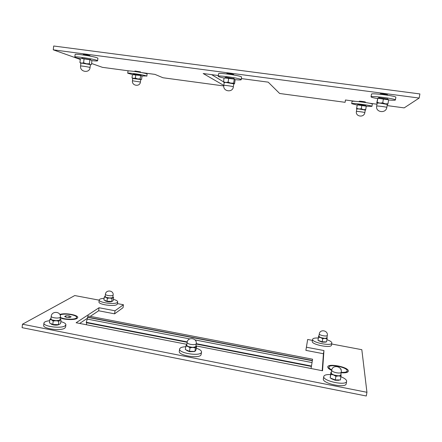 <?xml version="1.0" encoding="UTF-8"?>
<svg xmlns="http://www.w3.org/2000/svg" width="442" height="442" viewBox="0 0 442 442"><rect width="100%" height="100%" fill="white"/><g stroke="black" fill="none" stroke-linecap="round" stroke-linejoin="round"><path stroke-width="0.66" d="M59.852 314.461C65.261 312.483 79.588 315.223 77.582 317.875L77.007 318.422C74.665 320.157 64.648 319.859 60.278 317.886M79.654 323.439L87.4 318.279M90.273 316.362L98.649 310.781L114.605 313.826L123.058 307.676L123.44 304.737L117.478 303.615M186.822 344.318L76.112 322.748L99.03 307.743L98.649 310.781M99.03 307.743L114.997 310.781L114.605 313.826M114.997 310.781L123.44 304.737M99.201 300.168L74.753 295.554L22.487 324.207L22.1 327.671L366.285 395.999L366.943 392.297L361.821 349.688L331.671 344.003M22.487 324.207L366.943 392.297M312.444 340.379L307.66 339.478L306.411 347.213L323.953 350.556L322.533 370.766L195.928 345.876M331.688 370.352C329.373 369.302 328.08 368.291 327.815 367.313C326.417 362.81 348.511 366.772 348.335 371.009L348.174 371.584C347.329 372.656 344.992 373.037 341.158 372.728M307.66 339.478L305.886 350.373L323.422 353.727L322.201 370.7M306.411 347.213L305.886 350.373M323.953 350.556L323.422 353.727M223.751 85.947L162.954 77.748L154.982 74.394L141.772 72.621M129.274 70.941L102.395 67.328L91.588 63.482M89.958 55.587L89.848 55.797C90.013 55.488 83.361 54.399 83.516 54.764L83.218 54.581C84.803 54.504 87.046 54.841 89.958 55.587M140.501 71.891L134.921 71.013M387.131 105.594L404.181 107.881L419.171 98.058L53.267 49.83L80.284 59.455M53.267 49.83L53.697 46.001L419.9 93.936L419.171 98.058M223.796 85.411L203.182 73.521L218.354 75.532M211.641 74.643L223.569 81.88M355.512 101.345L345.451 99.991L345.114 102.317L279.653 93.489L268.206 82.151L241.409 78.593M227.094 73.77L226.79 73.599C226.635 73.195 233.337 74.134 233.785 74.576L233.487 74.715C233.68 74.372 226.961 73.383 227.094 73.775L227.066 73.974M387.579 94.881L387.225 94.958C387.463 94.599 380.347 93.693 380.452 94.091L380.137 93.914C380.021 93.472 387.849 94.472 387.59 94.864L387.579 94.881M359.401 101.212L359.252 101.262C359.147 100.947 365.65 101.809 365.446 102.085L365.319 101.997M376.998 104.229L369.352 103.201M345.495 99.997L345.114 102.317M86.687 322.654L86.433 324.759M88.035 315.931L86.267 322.577L187.137 342.18M311.046 368.529L312.582 359.208L87.941 315.914M140.302 72.35L140.346 72.035L135.031 71.206L134.992 71.521M365.098 102.456L365.147 102.157L359.517 101.406L359.468 101.71M65.748 317.03L65.902 315.759L69.156 315.886L71.168 316.781L69.924 317.555L66.643 317.433L64.631 316.527L65.902 315.759M68.963 317.522L69.156 315.886M60.101 314.975C63.803 312.914 77.367 314.947 76.582 317.455C76.687 319.826 64.212 319.776 60.344 317.35M340.926 369.578L341.02 369.048L341.031 369.838M340.572 368.882L341.02 369.048M331.776 369.899C329.909 368.954 328.964 368.07 328.958 367.252L328.97 367.147C329.146 363.528 348.103 367.479 347.147 370.96C346.782 372.092 344.81 372.551 341.224 372.335M224.077 78.019C220.331 77.278 218.387 76.709 218.243 76.311C217.652 75.068 239.862 78.19 241.133 79.532L241.249 79.698C241.023 80.046 238.956 80.03 235.045 79.643M218.243 76.306L218.613 73.709C218.028 72.411 240.249 75.532 241.514 76.925L241.249 79.698M377.518 98.577C373.33 97.842 371.164 97.257 371.031 96.837C370.529 95.472 396.286 98.776 395.397 99.975L395.358 100.036C394.822 100.345 392.573 100.334 388.612 100.002M371.031 96.837L371.484 94.157C370.993 92.737 396.761 96.025 395.866 97.279L395.397 99.975M80.45 58.753C76.864 57.996 74.985 57.432 74.825 57.073C74.168 56.007 93.345 58.869 96.914 60.361L97.605 60.781C97.433 61.095 95.478 61.035 91.748 60.604M74.825 57.057L75.118 54.532C74.471 53.427 93.649 56.289 97.218 57.83L97.903 58.278M132.633 74.565L127.721 73.228C127.191 72.422 144.053 74.886 146.462 75.963L141.777 75.991M127.721 73.217L127.987 71.079C127.462 70.239 144.335 72.703 146.738 73.82L147.109 74.068L146.832 76.206M357.164 105.047L351.688 103.677C351.257 102.704 372.628 105.55 371.937 106.378L366.258 106.262M351.688 103.677L352.059 101.439C351.633 100.428 373.015 103.262 372.319 104.135L372.308 104.157M340.959 376.772C344.533 378.197 346.429 379.634 346.633 381.07L346.622 381.313C346.434 386.115 322.328 380.96 323.776 376.468C324.207 375.059 326.456 374.418 330.522 374.551M346.622 381.313L346.197 383.744C346.003 388.595 321.914 383.424 323.367 378.882L323.776 376.468M196.298 348.213C199.845 349.412 201.596 350.699 201.558 352.081L201.353 352.583C199.375 356.517 178.33 353.02 179.629 348.981C180.01 347.661 182.043 346.915 185.734 346.738M201.558 352.081L201.005 354.943C199.027 358.926 177.993 355.423 179.297 351.34L179.623 349.014M113.356 299.344C116.257 300.135 117.705 300.991 117.699 301.908L117.229 302.527C114.489 304.842 98.301 302.494 99.229 299.914C99.494 299.035 101.119 298.516 104.108 298.361M117.445 303.847L116.975 304.505C114.229 306.847 98.052 304.499 98.98 301.892L99.229 299.941M60.836 321.605C64.228 322.522 65.913 323.594 65.886 324.815L65.051 325.853C61.112 328.859 42.819 326.417 43.951 323.03C44.277 321.853 46.195 321.08 49.697 320.721M65.615 327.047L64.775 328.157C60.836 331.196 42.548 328.754 43.681 325.334L43.94 323.091M326.942 339.699C330.097 340.804 331.732 341.887 331.848 342.948L331.837 343.042C331.782 346.473 311.527 342.511 312.621 339.301C312.958 338.29 314.848 337.859 318.29 338.014M331.5 345.003L331.489 345.103C331.428 348.567 311.179 344.6 312.284 341.357L312.621 339.301M338.942 380.302L335.152 380.269L331.146 378.617M341.031 376.352L338.55 375.893C340.191 375.882 341.036 375.573 341.091 374.965L340.412 379.971L335.285 379.938L335.909 376.308L333.428 374.893L338.55 375.893L335.909 376.308M340.876 374.363L341.091 374.965L340.865 374.44M330.815 374.357L330.914 372.982C330.964 373.606 331.798 374.241 333.428 374.893L330.815 374.357L330.196 377.965L335.285 379.938M331.334 372.429L330.914 372.982L330.87 372.479L331.345 372.352M330.87 372.479L330.196 377.965M331.704 370.252C332.494 364.175 342.5 366.258 341.241 372.252L340.771 374.987C340.373 375.799 338.776 375.971 335.986 375.512C332.981 374.816 331.401 373.976 331.24 372.982L331.699 370.313C331.959 371.28 333.544 372.098 336.456 372.761C339.252 373.219 340.843 373.054 341.241 372.252L341.246 372.17M194.37 351.561L189.701 351.699L186.8 350.589M195.414 347.909L192.778 347.423L196.055 346.683L195.414 347.909L194.905 351.434L196.071 349.799L196.574 346.307L196.055 346.683L196.104 346.136L196.408 346.351M195.939 345.815L196.574 346.307M190.01 347.782L187.977 346.484L192.778 347.423L190.01 347.782L189.502 351.313L194.905 351.434M185.833 346.042L186.518 344.826C186.176 345.351 186.662 345.909 187.977 346.484L185.833 346.042L185.336 349.556L189.502 351.313M196.237 343.749L195.85 346.412C195.303 347.324 193.452 347.539 190.303 347.053C187.966 346.539 186.767 345.893 186.712 345.114L187.088 342.456C187.148 343.224 188.347 343.865 190.684 344.379C193.48 344.832 195.298 344.694 196.143 343.964L196.237 343.749C197.309 337.92 187.712 336.555 187.088 342.456M111.881 301.472C111.03 301.93 109.511 301.985 107.318 301.643L105.097 300.82M112.064 298.51L109.771 298.041L112.876 297.654L112.064 298.51L111.688 301.455L112.561 301.179L113.218 300.438L113.594 297.51L112.876 297.654L112.881 296.985M112.881 296.974L113.594 297.51M107.378 298.278L105.87 297.306L109.771 298.041L107.378 298.278L107.003 301.229L111.688 301.455M104.273 297.046L105.113 296.201L105.87 297.306L104.273 297.046L103.903 299.985L107.003 301.229M113.119 295.129L112.837 297.35C112.29 298.024 110.588 298.151 107.721 297.737C106.03 297.389 105.168 296.98 105.135 296.516L105.417 294.284C105.456 294.748 106.318 295.151 108.003 295.499C110.307 295.864 111.942 295.825 112.92 295.383L113.119 295.129C113.937 290.295 105.853 289.399 105.417 294.284M58.786 324.655C57.532 325.213 55.692 325.295 53.278 324.903L51.101 324.119M58.83 321.24L56.068 320.721L59.99 320.152L58.83 321.24L58.427 324.666L59.786 324.168L60.631 323.295L61.04 319.892L59.99 320.152L60.129 319.168M60.129 319.135L61.04 319.892M53.2 321.036L51.565 319.842L56.068 320.721L53.2 321.036L52.791 324.472L58.427 324.666M49.841 319.483L50.979 318.433L50.747 318.627L51.565 319.842L49.841 319.483L49.438 322.903L52.791 324.472M60.073 319.638L60.068 319.665C59.327 320.627 57.195 320.864 53.675 320.367C51.852 319.98 50.935 319.494 50.924 318.909L51.228 316.339M325.671 342.125L322.13 342.147L318.649 340.743M327.08 338.854L324.975 338.412L327.185 337.815L326.566 341.92L322.218 341.793L322.732 338.716L320.671 337.605L324.975 338.412L322.732 338.716M318.5 337.24L318.632 336.213L320.671 337.605L318.5 337.24L317.991 340.307L322.218 341.793M318.638 335.926L317.991 340.307M319.284 333.931C319.936 328.82 328.345 330.428 327.301 335.472L326.914 337.793C326.583 338.379 325.213 338.478 322.815 338.091C320.345 337.561 319.041 336.942 318.897 336.246L319.284 333.948C319.461 334.633 320.765 335.24 323.207 335.76C325.605 336.147 326.975 336.053 327.301 335.472L327.307 335.445M225.818 77.61L225.89 77.273L234.017 78.737M233.768 84.052L234.558 83.72L235.116 79.875L234.442 79.096L224.088 77.914L223.542 81.781L225.757 82.439L228.122 82.162L230.834 83.118L233.669 83.14L234.05 83.897L225.757 82.439L224.193 82.643M223.923 82.516L223.542 81.781M234.227 79.262L233.669 83.14M228.685 78.273L228.122 82.162M223.796 85.433L224.21 82.51C224.006 82.008 234.078 83.488 233.79 83.919L233.31 86.776C232.702 86.278 223.564 84.986 223.796 85.433C222.696 91.549 232.713 93.019 233.365 86.836M379.28 98.13C378.308 97.875 378.258 97.732 379.12 97.704L387.7 99.085M387.303 104.572L387.623 104.516M385.264 103.82L387.96 103.809L387.656 104.5L379.833 103.091L382.728 102.864L385.264 103.82M387.297 98.754L388.645 99.809L377.788 98.284L376.772 102.787L377.164 103.251M376.86 103.047L377.114 102.356L379.833 103.091L376.86 103.047M388.645 99.809L387.96 103.809M383.418 98.853L382.728 102.864M377.794 98.367L377.114 102.356M376.678 106.113L377.192 103.108C377.009 102.594 387.673 103.98 387.33 104.434L386.811 107.445C387.159 107.036 376.761 105.655 376.683 106.102L376.678 106.113C375.352 112.406 385.949 113.821 386.811 107.445L386.8 107.467M81.969 58.311L90.494 59.714M90.378 64.88L91.461 64.538L91.908 60.803L90.743 59.924L81.577 58.477L80.483 58.742M86.455 63.764L89.406 63.814L90.383 64.626L81.704 63.129L83.599 62.808L86.455 63.764M80.593 63.189L79.925 62.543L81.704 63.129C80.588 63.051 80.317 63.123 80.897 63.344M89.853 60.051L89.406 63.814M84.046 59.029L83.599 62.808M80.361 58.786L79.925 62.543M80.577 66.057L80.908 63.223C80.665 62.753 90.638 64.361 90.395 64.753L90.058 67.582L89.754 67.422C88.201 66.852 80.311 65.681 80.577 66.062C79.67 72.018 89.593 73.587 90.058 67.582L90.058 67.587M133.677 74.206L140.882 75.333M140.716 79.709L141.556 79.433L141.965 76.267L141.186 75.582L132.418 74.632L132.014 77.814L133.639 78.345L135.368 78.107L137.722 78.903L140.164 78.925L140.816 79.56L132.755 78.477M132.506 78.361L132.014 77.814M140.573 75.731L140.164 78.925M135.777 74.913L135.368 78.107M132.462 80.792L132.766 78.389C132.572 78.041 140.937 79.339 140.727 79.621L140.418 82.024L132.462 80.792C131.639 85.859 139.965 87.135 140.418 82.024M358.766 104.804C357.832 104.594 357.666 104.472 358.263 104.45L365.589 105.594M365.236 110.174L365.517 110.135M363.423 109.583L365.7 109.566L365.534 110.124L358.904 108.97L361.274 108.798L363.423 109.583M366.158 106.174L357.247 104.881L356.545 108.66L356.81 109.041M356.545 108.898L356.683 108.34L358.904 108.97L356.545 108.898M366.263 106.229L365.7 109.566M361.832 105.45L361.274 108.798M357.235 105.014L356.683 108.34M356.407 111.456L356.827 108.942C356.666 108.572 365.523 109.765 365.252 110.075L364.827 112.594C365.098 112.307 356.329 111.113 356.407 111.45L356.407 111.456C355.313 116.738 364.125 117.942 364.827 112.594M86.682 322.759L187.115 342.285M196.193 344.047L311.395 366.44M196.209 343.942L311.428 366.341M86.256 322.284L187.204 341.898M196.248 343.655L311.483 366.042M87.212 319.069L189.751 338.909M195.021 339.926L312.035 362.573M87.505 317.323L312.339 360.738M87.51 317.091L312.378 360.501M53.979 317.759C56.659 318.19 58.67 318.107 60.018 317.505L60.377 317.08C61.283 311.411 51.692 310.588 51.228 316.312C51.244 316.892 52.162 317.373 53.979 317.759M76.582 317.455L76.427 318.721M328.97 367.147L328.721 368.589M347.147 370.96L346.893 372.418M97.909 58.261L97.605 60.781M372.319 104.135L371.937 106.378M117.445 303.875L117.699 301.908M65.609 327.102L65.886 324.815M331.489 345.103L331.837 343.042M113.058 297.201L113.489 297.494M60.322 319.417L60.935 319.798M60.068 319.665L60.377 317.08M225.89 77.273L224.84 77.731M233.636 78.411L234.442 79.096M379.12 97.704L377.788 98.284M82.356 58.156L81.577 58.477M90.146 59.421L90.743 59.924M133.926 74.107L133.075 74.455M140.666 75.157L141.186 75.582M358.263 104.45L357.247 104.881M365.346 105.395L366.263 106.141"/></g></svg>

